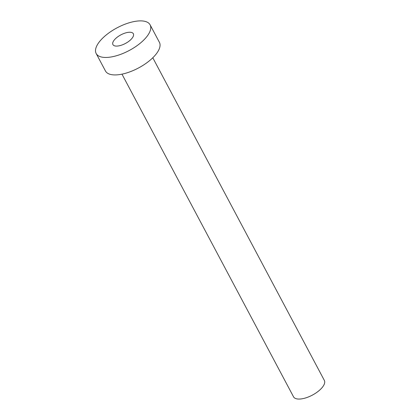 <?xml version="1.0" encoding="UTF-8"?>
<svg xmlns="http://www.w3.org/2000/svg" width="420" height="420" viewBox="0 0 420 420"><rect width="100%" height="100%" fill="white"/><g stroke="black" fill="none" stroke-linecap="round" stroke-linejoin="round"><path stroke-width="0.63" d="M115.663 46.048A11.561 4.867 -28 0 0 128.132 41.816A11.561 4.867 -28 0 0 133.345 33.742A11.561 4.867 -28 0 0 130.609 32.293A11.561 4.867 -28 0 0 118.141 36.524A11.561 4.867 -28 0 0 112.927 44.599A11.561 4.867 -28 0 0 115.663 46.048M152.791 57.766L324.35 380.425A17.451 7.35 152 0 1 316.481 392.611A17.451 7.35 152 0 1 297.665 399A17.451 7.35 152 0 1 293.533 396.811L121.973 74.156M150.103 24.832L159.395 42.305A30.545 12.857 152 0 1 145.625 63.635A30.545 12.857 152 0 1 112.691 74.812A30.545 12.857 152 0 1 105.457 70.98L96.17 53.508A30.545 12.857 152 0 1 109.94 32.177A30.545 12.857 152 0 1 142.874 21A30.545 12.857 152 0 1 150.103 24.832A30.545 12.857 152 0 1 136.332 46.163A30.545 12.857 152 0 1 103.399 57.34A30.545 12.857 152 0 1 96.17 53.508"/></g></svg>

